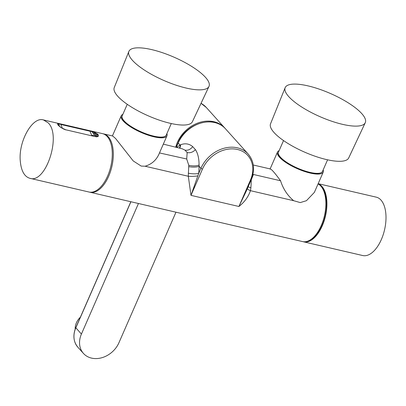 <?xml version="1.0" encoding="UTF-8"?>
<svg xmlns="http://www.w3.org/2000/svg" width="406" height="406" viewBox="0 0 406 406"><rect width="100%" height="100%" fill="white"/><g stroke="black" fill="none" stroke-linecap="round" stroke-linejoin="round"><path stroke-width="0.61" d="M175.965 212.201L118.922 342.765A22.472 18.113 -42 0 1 83.463 353.443A22.472 18.113 -42 0 1 81.418 334.062L75.775 327.723L130.833 201.726L75.775 327.723C72.72 335.315 73.42 341.816 77.876 347.231A22.472 18.113 138 0 1 75.826 327.85L130.92 201.746M138.461 203.497L81.418 334.062M175.788 147.028A29.963 24.147 -42 0 1 213.932 121.729A29.963 24.147 -42 0 1 224.726 127.961A29.963 24.147 -42 0 1 225.086 128.372M303.109 241.687A29.963 15.453 -76.9 0 0 303.627 241.824L362.715 255.536A29.963 15.453 -76.9 0 0 381.351 239.535A29.963 15.453 -76.9 0 0 376.26 197.159L318.167 183.679M303.627 241.824A29.963 15.453 -76.9 0 0 325.226 217.083A29.963 15.453 -76.9 0 0 318.142 183.74M307.976 241.083A29.339 15.134 -76.9 0 0 325.14 216.058A29.339 15.134 -76.9 0 0 320.75 186.029M75.196 329.18A14.733 11.87 -42 0 1 76.409 322.816A14.733 11.87 -42 0 1 80.373 317.203M205.446 77.307A43.711 12.703 -156.4 0 1 208.983 86.432A43.711 12.703 -156.4 0 1 175.174 84.874A43.711 12.703 -156.4 0 1 132.488 60.377A43.711 12.703 -156.4 0 1 128.869 51.435A43.711 12.703 -156.4 0 1 162.441 52.699A43.711 12.703 -156.4 0 1 205.446 77.307M128.869 51.435L114.253 87.559A42.645 12.393 23.6 0 0 117.781 96.283A42.645 12.393 23.6 0 0 170.256 123.312A42.645 12.393 23.6 0 0 192.408 121.709L208.983 86.432M361.731 113.568A43.711 12.703 -156.4 0 1 365.263 122.698A43.711 12.703 -156.4 0 1 331.458 121.14A43.711 12.703 -156.4 0 1 288.773 96.638A43.711 12.703 -156.4 0 1 285.154 87.696A43.711 12.703 -156.4 0 1 318.725 88.965A43.711 12.703 -156.4 0 1 361.731 113.568M285.154 87.696L270.533 123.825A42.645 12.393 23.6 0 0 274.06 132.549A42.645 12.393 23.6 0 0 326.536 159.578A42.645 12.393 23.6 0 0 348.688 157.97L365.263 122.698M45.756 181.984L73.953 188.516M20.3 161.258C18.224 141.643 32.424 116.299 43.457 119.937L48.162 122.851C61.707 135.462 45.771 183.908 29.912 178.31C24.441 176.696 21.234 171.012 20.3 161.258M30.064 178.346L89 192.023A29.963 15.453 -76.9 0 0 110.828 166.328A29.963 15.453 -76.9 0 0 102.545 133.645L43.457 119.937M63.514 129.032L65.787 129.89L60.895 127.56L58.068 125.149L57.556 123.85L58.824 123.82L89.817 130.945L95.029 132.549L98.085 134.437L98.369 136.254L96.861 136.832L94.75 136.523L96.526 136.69L94.76 135.447L92.106 131.777L89.817 130.945M71.953 188.064L47.68 182.431M59.281 126.236L59.093 124.114L57.911 124.185L58.362 125.383M60.646 124.175L58.824 123.82M59.073 125.449L58.347 125.251M57.556 123.85L57.87 124.723M96.019 136.553L97.902 136.177L97.663 134.503L92.106 131.544M57.85 124.683L60.976 127.55L65.645 129.758L94.816 136.528L96.861 136.832L98.369 136.254M97.034 136.101L94.902 133.736L95.029 132.549M94.902 133.736L93.141 133.356M197.818 175.864A7.491 1.157 178.6 0 1 188.318 176.26L188.374 173.195A7.491 1.873 -175.9 0 0 198.722 173.352L190.987 195.362L202.462 169.089A28.714 23.142 -42 0 1 237.429 149.474A28.714 23.142 -42 0 1 250.39 180.213L238.916 206.481L246.036 191.622M188.724 166.597A7.491 2.289 -178.1 0 0 199.097 166.262L199.062 165.069C196.174 166.084 192.743 166.161 188.775 165.308L188.724 166.597A99.876 51.511 -76.9 0 1 188.374 173.195M248.178 186.719A7.491 1.873 -175.9 0 0 250.888 187.699L250.456 190.678C248.305 196.89 244.458 202.158 238.916 206.481L190.987 195.362L188.318 176.26L145.074 166.227L141.176 166.069L133.239 160.949L115.583 138.497L112.685 136L103.586 133.889A29.963 15.453 103.1 0 1 108.29 136.802A29.963 15.453 103.1 0 1 110.478 171.54A29.963 15.453 103.1 0 1 90.041 192.261A29.963 15.453 103.1 0 1 89.523 192.124M247.325 188.668A7.491 2.172 -168.2 0 0 250.456 190.678L293.7 200.711L300.247 202.589L306.434 200.701L314.361 192.393L323.237 172.078A24.969 7.257 23.6 0 0 323.166 169.901M250.69 180.964A7.491 2.289 -178.1 0 0 251.238 181.106A99.876 51.511 103.1 0 1 250.888 187.699M270.051 169.094C270.909 168.449 274.41 172.342 280.551 180.766L253.43 174.473L251.263 179.807L251.238 181.106M179.548 147.901A7.491 5.588 55.5 0 0 180.02 145.059L180.751 144.714C185.232 143.074 189.216 143.714 192.708 146.637L195.438 149.667C193.007 152.174 190.257 153.143 187.181 152.575L186.699 158.99L188.775 165.308M195.438 149.667C197.854 153.306 199.062 158.436 199.062 165.069M186.699 158.99L159.477 152.93L166.957 135.812A24.969 7.257 -156.4 0 1 153.96 136.807A24.969 7.257 -156.4 0 1 130.539 126.85A24.969 7.257 -156.4 0 1 121.196 115.822A24.969 7.257 -156.4 0 1 122.84 114.39M187.181 152.575L184.999 150.149L182.34 148.824L163.319 144.13M192.708 146.637C190.546 149.444 187.978 150.616 184.999 150.149M180.751 144.714L179.949 148.012M280.551 180.766C283.2 189.013 287.585 195.662 293.7 200.711M279.125 150.656A24.969 7.257 23.6 0 0 277.476 152.088A24.969 7.257 23.6 0 0 297.451 168.734A24.969 7.257 23.6 0 0 323.237 172.078M166.886 133.635A24.969 7.257 -156.4 0 1 166.957 135.812M159.578 152.697C156.858 159.685 152.022 164.191 145.074 166.227M103.063 133.782A29.963 15.453 103.1 0 1 103.586 133.889M318.06 183.928A29.963 15.453 103.1 0 1 320.836 186.126A29.963 15.453 103.1 0 1 323.024 220.864A29.963 15.453 103.1 0 1 302.587 241.58L90.041 192.261M75.775 327.754A22.31 17.981 138 0 0 73.988 337.701M201.041 103.332L206.314 107.494A29.963 24.147 138 0 0 201.036 103.342M122.429 118.471A23.781 6.912 23.6 0 0 153.514 136.228A23.781 6.912 23.6 0 0 164.171 136.705M153.712 136.122A24.03 6.983 23.6 0 0 166.216 135.162C164.856 137.492 160.634 137.857 153.554 136.254C138.725 133.036 119.242 120.79 122.17 115.923A24.03 6.983 23.6 0 0 131.168 126.54A24.03 6.983 23.6 0 0 153.712 136.122M278.714 154.732A23.781 6.912 23.6 0 0 309.798 172.494A23.781 6.912 23.6 0 0 320.456 172.971M309.991 172.383A24.03 6.983 23.6 0 0 322.501 171.428C321.141 173.758 316.919 174.118 309.839 172.52C295.01 169.302 275.527 157.056 278.455 152.189A24.03 6.983 23.6 0 0 287.453 162.801A24.03 6.983 23.6 0 0 309.991 172.383M74.988 188.77L74.826 188.729A0.624 0.538 -76.7 0 0 74.831 188.734L44.767 181.756M92.365 135.959L91.705 135.365L89.975 131.214L60.798 124.444L62.534 128.595M91.705 135.365L94.76 135.447L98.085 134.437M246.066 191.551L251.04 180.162C255.13 170.033 254.186 161.334 248.208 154.062A29.963 24.147 -42 0 0 200.929 168.297L199.097 166.262A107.367 55.378 -76.9 0 1 198.722 173.352L200.929 168.297A1.248 0.36 23.6 0 0 202.462 169.089M251.04 180.162A1.248 0.36 -156.4 0 1 250.39 180.213M176.382 147.165L178.188 143.024L180.02 145.059A107.367 55.378 -76.9 0 0 176.965 147.297M176.184 147.119L178.087 142.765A1.248 0.36 23.6 0 0 178.188 143.024A29.963 24.147 -42 0 1 225.472 128.788L248.208 154.062M83.463 353.443L77.876 347.231M206.314 107.494L224.726 127.961M127.245 104.306L122.17 115.923M171.291 123.546L166.216 135.162M283.53 140.567L278.455 152.189M327.576 159.812L322.501 171.428M47.796 182.461L72.192 188.12M71.963 188.069L71.035 187.851M47.7 182.436L48.893 182.715M270.406 168.982L253.278 165.009M270.122 168.916L277.476 152.088M121.196 115.822L112.406 135.934M178.087 142.765C185.659 123.353 214.069 114.736 225.472 128.788"/></g></svg>
